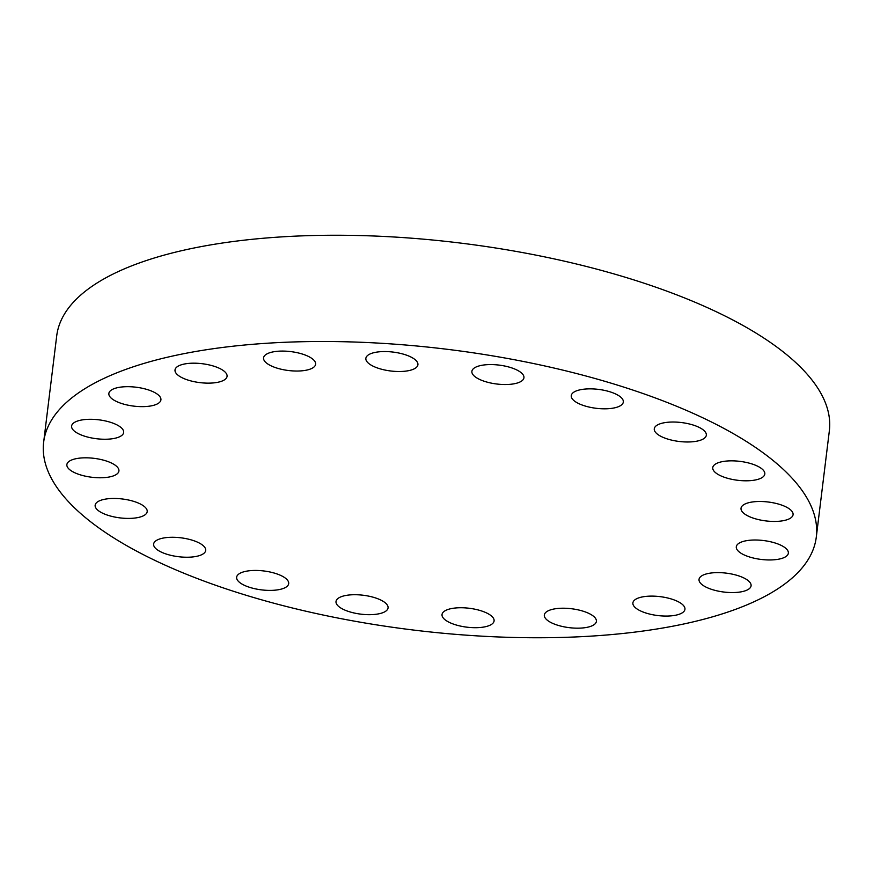 <?xml version="1.0" encoding="UTF-8"?>
<svg xmlns="http://www.w3.org/2000/svg" width="873" height="873" viewBox="0 0 873 873"><rect width="100%" height="100%" fill="white"/><g stroke="black" fill="none" stroke-linecap="round" stroke-linejoin="round"><path stroke-width="1.31" d="M225.681 378.893A26.223 9.527 -173 0 0 227.067 376.361A26.223 9.527 -173 0 0 205.886 364.259A26.223 9.527 -173 0 0 176.39 367.435A26.223 9.527 -173 0 0 175.015 369.966A26.223 9.527 -173 0 0 196.185 382.068A26.223 9.527 -173 0 0 225.681 378.893M555.272 368.33A389.227 141.382 -173 0 0 43.65 442.196A389.227 141.382 -173 0 0 304.677 610.925A389.227 141.382 -173 0 0 816.299 537.059A389.227 141.382 -173 0 0 555.272 368.33M816.299 537.059L829.35 430.804A389.227 141.382 -173 0 0 568.323 262.075A389.227 141.382 -173 0 0 56.701 335.941L43.65 442.196M160.938 399.594A26.223 9.527 -173 0 0 135.675 387.165A26.223 9.527 -173 0 0 108.863 393.472A26.223 9.527 -173 0 0 108.841 393.745A26.223 9.527 -173 0 0 134.104 406.163A26.223 9.527 -173 0 0 160.916 399.867A26.223 9.527 -173 0 0 160.938 399.594M122.536 429.101A26.223 9.527 -173 0 0 94.339 419.411A26.223 9.527 -173 0 0 71.608 426.079A26.223 9.527 -173 0 0 72.732 429.44A26.223 9.527 -173 0 0 100.93 439.13A26.223 9.527 -173 0 0 123.66 432.473A26.223 9.527 -173 0 0 122.536 429.101M114.221 464.545A26.223 9.527 -173 0 0 85.598 457.812A26.223 9.527 -173 0 0 66.872 464.589A26.223 9.527 -173 0 0 71.586 471.027A26.223 9.527 -173 0 0 100.199 477.771A26.223 9.527 -173 0 0 118.924 470.984A26.223 9.527 -173 0 0 114.221 464.545M136.81 502.433A26.223 9.527 -173 0 0 110.042 498.581A26.223 9.527 -173 0 0 95.146 505.249A26.223 9.527 -173 0 0 105.524 514.437A26.223 9.527 -173 0 0 132.292 518.289A26.223 9.527 -173 0 0 147.199 511.633A26.223 9.527 -173 0 0 136.81 502.433M188.099 539.077A26.223 9.527 -173 0 0 153.637 544.054A26.223 9.527 -173 0 0 171.217 555.424A26.223 9.527 -173 0 0 205.69 550.448A26.223 9.527 -173 0 0 188.099 539.077M263.068 570.877A26.223 9.527 -173 0 0 236.638 577.228A26.223 9.527 -173 0 0 262.249 589.962A26.223 9.527 -173 0 0 288.69 583.611A26.223 9.527 -173 0 0 263.068 570.877M354.373 594.72A26.223 9.527 -173 0 0 336.007 601.508A26.223 9.527 -173 0 0 369.694 614.679A26.223 9.527 -173 0 0 388.059 607.903A26.223 9.527 -173 0 0 354.373 594.72M453.087 608.285A26.223 9.527 -173 0 0 442.033 614.527A26.223 9.527 -173 0 0 455.542 624.795A26.223 9.527 -173 0 0 483.042 627.163A26.223 9.527 -173 0 0 494.085 620.921A26.223 9.527 -173 0 0 480.587 610.642A26.223 9.527 -173 0 0 453.087 608.285M549.532 610.227A26.223 9.527 -173 0 0 544.337 615.007A26.223 9.527 -173 0 0 561.568 626.29A26.223 9.527 -173 0 0 591.196 626.17A26.223 9.527 -173 0 0 596.39 621.401A26.223 9.527 -173 0 0 579.159 610.107A26.223 9.527 -173 0 0 549.532 610.227M634.267 600.362A26.223 9.527 -173 0 0 632.892 602.894A26.223 9.527 -173 0 0 654.063 614.996A26.223 9.527 -173 0 0 683.559 611.82A26.223 9.527 -173 0 0 684.945 609.289A26.223 9.527 -173 0 0 663.764 597.187A26.223 9.527 -173 0 0 634.267 600.362M699.011 579.661A26.223 9.527 -173 0 0 724.274 592.09A26.223 9.527 -173 0 0 751.086 585.783A26.223 9.527 -173 0 0 751.107 585.51A26.223 9.527 -173 0 0 725.845 573.092A26.223 9.527 -173 0 0 699.033 579.388A26.223 9.527 -173 0 0 699.011 579.661M737.423 550.154A26.223 9.527 -173 0 0 765.621 559.844A26.223 9.527 -173 0 0 788.352 553.176A26.223 9.527 -173 0 0 787.228 549.815A26.223 9.527 -173 0 0 759.03 540.125A26.223 9.527 -173 0 0 736.299 546.782A26.223 9.527 -173 0 0 737.423 550.154M745.738 514.71A26.223 9.527 -173 0 0 774.351 521.443A26.223 9.527 -173 0 0 793.077 514.666A26.223 9.527 -173 0 0 788.374 508.228A26.223 9.527 -173 0 0 759.75 501.484A26.223 9.527 -173 0 0 741.024 508.272A26.223 9.527 -173 0 0 745.738 514.71M723.139 476.822A26.223 9.527 -173 0 0 749.907 480.674A26.223 9.527 -173 0 0 764.813 474.006A26.223 9.527 -173 0 0 754.425 464.818A26.223 9.527 -173 0 0 727.667 460.966A26.223 9.527 -173 0 0 712.761 467.622A26.223 9.527 -173 0 0 723.139 476.822M671.85 440.178A26.223 9.527 -173 0 0 706.322 435.201A26.223 9.527 -173 0 0 688.732 423.831A26.223 9.527 -173 0 0 654.27 428.807A26.223 9.527 -173 0 0 671.85 440.178M596.881 408.378A26.223 9.527 -173 0 0 623.322 402.027A26.223 9.527 -173 0 0 597.71 389.293A26.223 9.527 -173 0 0 571.269 395.644A26.223 9.527 -173 0 0 596.881 408.378M505.576 384.535A26.223 9.527 -173 0 0 523.942 377.747A26.223 9.527 -173 0 0 490.266 364.576A26.223 9.527 -173 0 0 471.889 371.352A26.223 9.527 -173 0 0 505.576 384.535M406.873 370.97A26.223 9.527 -173 0 0 417.916 364.728A26.223 9.527 -173 0 0 404.417 354.46A26.223 9.527 -173 0 0 376.918 352.092A26.223 9.527 -173 0 0 365.863 358.334A26.223 9.527 -173 0 0 379.373 368.613A26.223 9.527 -173 0 0 406.873 370.97M310.428 369.028A26.223 9.527 -173 0 0 315.622 364.248A26.223 9.527 -173 0 0 298.391 352.965A26.223 9.527 -173 0 0 268.764 353.085A26.223 9.527 -173 0 0 263.57 357.854A26.223 9.527 -173 0 0 280.8 369.148A26.223 9.527 -173 0 0 310.428 369.028"/></g></svg>
